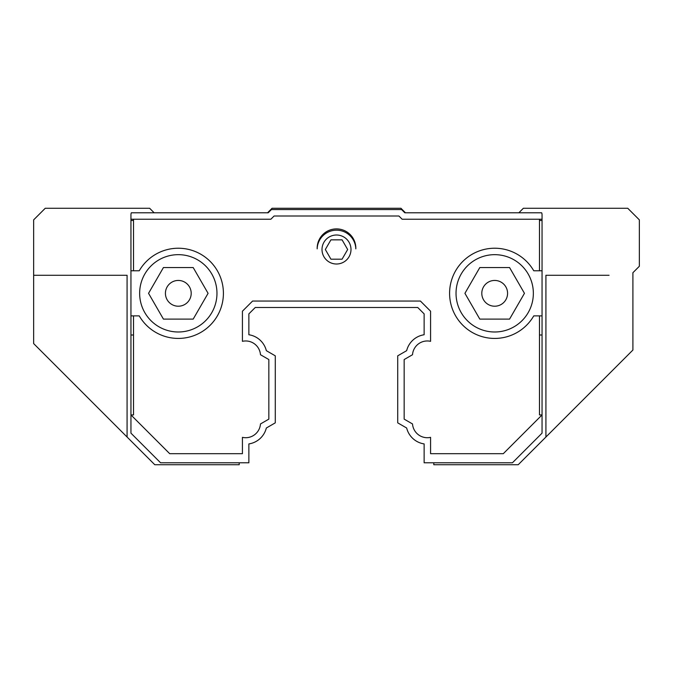 <?xml version="1.0" encoding="UTF-8"?>
<svg xmlns="http://www.w3.org/2000/svg" width="673" height="673" viewBox="0 0 673 673"><rect width="100%" height="100%" fill="white"/><g stroke="black" fill="none" stroke-linecap="round" stroke-linejoin="round"><path stroke-width="1.01" d="M239.201 462.797L239.201 464.732L154.79 464.732L127.079 437.021L127.079 275.282L33.65 275.282L33.65 219.869L45.251 208.268L149.633 208.268L154.142 212.786M433.799 462.797L433.799 464.732L518.21 464.732L632.906 350.036L545.921 437.021L545.921 275.282L609.065 275.282M518.858 212.786L523.367 208.268L627.749 208.268L639.35 219.869L639.35 266.264L632.906 272.708L632.906 350.036M405.449 212.786L400.94 208.268L272.06 208.268L267.551 212.786M33.65 343.592L127.079 437.021L33.65 343.592L33.65 275.282L63.935 275.282M127.079 275.282L119.348 275.282M553.652 275.282L545.921 275.282M266.34 350.667A21.267 21.267 0 0 0 248.867 334.75L248.867 313.879L248.867 334.75A21.267 21.267 0 0 1 266.34 350.667L275.282 355.832L275.282 422.846L266.34 428.011A21.267 21.267 0 0 1 248.867 443.919L248.867 462.797L160.586 462.797L130.949 433.151L130.949 214.712A5.157 5.157 0 0 1 131.328 212.786L268.199 212.786L271.421 209.564L401.579 209.564L404.801 212.786L541.672 212.786A5.157 5.157 0 0 1 542.051 214.712L542.051 414.93L539.477 414.93L539.477 315.881M533.353 293.327A38.664 38.664 0 0 1 494.689 331.991A38.664 38.664 0 0 1 456.033 293.327A38.664 38.664 0 0 1 494.689 254.663A38.664 38.664 0 0 1 533.353 293.327M216.967 293.327A38.664 38.664 0 0 1 178.311 331.991A38.664 38.664 0 0 1 139.648 293.327A38.664 38.664 0 0 1 178.311 254.663A38.664 38.664 0 0 1 216.967 293.327M130.949 315.881L139.244 315.881A45.108 45.108 0 0 0 223.411 293.327A45.108 45.108 0 0 0 139.244 270.773L130.949 270.773L133.523 270.773L133.523 219.23M507.577 293.327A12.888 12.888 0 0 1 494.689 306.215A12.888 12.888 0 0 1 481.801 293.327A12.888 12.888 0 0 1 494.689 280.439A12.888 12.888 0 0 1 507.577 293.327M191.199 293.327A12.888 12.888 0 0 1 178.311 306.215A12.888 12.888 0 0 1 165.423 293.327A12.888 12.888 0 0 1 178.311 280.439A12.888 12.888 0 0 1 191.199 293.327M406.66 350.667A21.267 21.267 0 0 1 424.133 334.75L424.133 313.879L417.756 307.502L255.244 307.502L248.867 313.879L255.244 307.502L417.756 307.502L424.133 313.879L424.133 334.75A21.267 21.267 0 0 0 406.66 350.667L397.718 355.832L397.718 422.846L406.66 428.011A21.267 21.267 0 0 0 424.133 443.919L424.133 462.797L512.414 462.797L542.051 433.151L542.051 414.93L503.295 453.686L430.577 453.686L430.577 437.349A14.823 14.823 0 0 1 412.524 423.956L404.162 419.128L404.162 359.55L412.524 354.721A14.823 14.823 0 0 1 430.577 341.329L430.577 311.212L420.423 301.058L252.577 301.058L242.423 311.212L242.423 341.329A14.823 14.823 0 0 1 260.476 354.721L268.838 359.55L268.838 419.128L260.476 423.956A14.823 14.823 0 0 1 242.423 437.349L242.423 453.686L169.705 453.686L130.949 414.93L133.523 414.93L133.523 315.881M539.477 219.23L539.477 270.773L542.051 270.773L533.756 270.773A45.108 45.108 0 0 0 465.699 258.777A45.108 45.108 0 0 0 465.699 327.877A45.108 45.108 0 0 0 533.756 315.881L542.051 315.881M130.949 219.23L270.866 219.23L274.088 216.008L398.912 216.008L402.134 219.23L542.051 219.23M317.168 248.219A19.332 19.332 0 0 1 336.5 228.896A19.332 19.332 0 0 1 355.832 248.219M509.57 267.551L479.807 267.551L464.925 293.327L479.807 319.103L509.57 319.103L524.452 293.327L509.57 267.551M208.075 293.327L193.193 267.551L163.43 267.551L148.548 293.327L163.43 319.103L193.193 319.103L208.075 293.327M266.34 428.011A21.267 21.267 0 0 1 248.867 443.919M317.176 248.867A19.332 19.332 0 0 1 336.5 230.183A19.332 19.332 0 0 1 355.824 248.867M336.5 235.012A14.495 14.495 0 0 1 350.995 249.515A14.495 14.495 0 0 1 336.5 264.009A14.495 14.495 0 0 1 322.005 249.515A14.495 14.495 0 0 1 336.5 235.012M342.077 239.849L330.923 239.849L325.337 249.515L330.923 259.181L342.077 259.181L347.663 249.515L342.077 239.849M539.477 335.003L542.051 335.003M133.523 335.003L130.949 335.003M539.477 220.458L542.051 220.458M133.523 220.458L130.949 220.458"/></g></svg>
